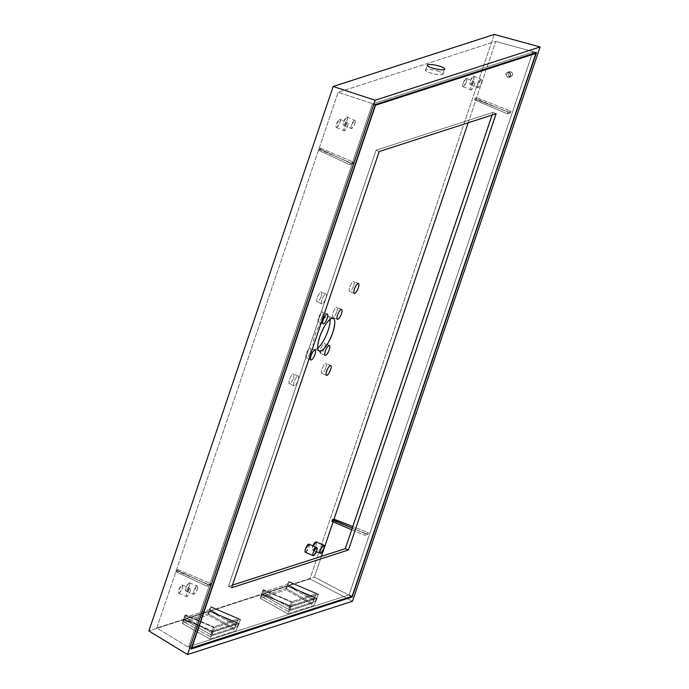 <?xml version="1.0" encoding="UTF-8"?>
<svg xmlns="http://www.w3.org/2000/svg" width="689" height="689" viewBox="0 0 689 689"><rect width="100%" height="100%" fill="white"/><g stroke="black" fill="none" stroke-linecap="round" stroke-linejoin="round"><path stroke-width="0.52" stroke-dasharray="3.44 2.58" d="M179.157 593.289C181.836 590.542 182.878 587.812 182.292 585.09C180.811 584.177 177.107 592.893 178.795 593.289L179.157 593.289C178.244 593.375 178.167 592.187 178.916 589.715L181.93 585.09C182.843 585.004 182.921 586.193 182.163 588.664L179.157 593.289M186.986 596.631L186.624 596.631C184.928 596.235 188.64 587.519 190.112 588.432C190.707 591.153 189.656 593.884 186.986 596.631L189.992 592.006C190.75 589.543 190.672 588.346 189.759 588.432L186.745 593.057C185.996 595.529 186.073 596.717 186.986 596.631M189.311 586.356L186.297 590.981C185.393 591.067 185.307 589.879 186.064 587.407L189.079 582.782C189.983 582.696 190.061 583.884 189.311 586.356M197.14 589.698C197.889 587.235 197.812 586.038 196.899 586.124L193.893 590.749C193.135 593.22 193.213 594.409 194.126 594.323L197.14 589.698M186.297 590.981C188.975 588.234 190.018 585.504 189.432 582.782C187.959 581.869 184.247 590.585 185.944 590.981L186.297 590.981M194.126 594.323L193.773 594.323C192.076 593.927 195.788 585.211 197.261 586.124C197.846 588.845 196.804 591.575 194.126 594.323M336.8 127.543C339.479 124.795 340.521 122.065 339.935 119.343C338.463 118.43 334.751 127.146 336.447 127.543L336.8 127.543C335.896 127.629 335.81 126.44 336.568 123.968L339.574 119.343C340.487 119.257 340.564 120.454 339.815 122.918L336.8 127.543M344.629 130.884L344.276 130.884C342.579 130.488 346.291 121.781 347.764 122.685C348.35 125.407 347.308 128.145 344.629 130.884L347.644 126.259C348.393 123.796 348.315 122.599 347.402 122.685L344.397 127.31C343.639 129.782 343.716 130.97 344.629 130.884M354.783 123.951C355.541 121.488 355.455 120.291 354.551 120.377L351.536 125.002C350.787 127.474 350.865 128.662 351.769 128.576L354.783 123.951M343.949 125.234C346.619 122.487 347.669 119.757 347.075 117.035C345.602 116.131 341.89 124.838 343.587 125.234L343.949 125.234C343.036 125.32 342.958 124.132 343.708 121.66L346.722 117.035C347.635 116.949 347.712 118.146 346.955 120.609L343.949 125.234M351.769 128.576L351.416 128.576C349.719 128.18 353.431 119.473 354.904 120.377C355.49 123.098 354.447 125.837 351.769 128.576M466.453 82.008L463.439 86.625C462.526 86.711 462.448 85.522 463.197 83.05L466.212 78.425C467.125 78.348 467.202 79.536 466.453 82.008M463.439 86.625C466.117 83.886 467.159 81.147 466.574 78.434C465.092 77.521 461.389 86.228 463.077 86.625L463.439 86.625M471.267 89.975L470.906 89.966C469.209 89.57 472.921 80.863 474.394 81.776C474.988 84.497 473.937 87.227 471.267 89.975L474.273 85.35C475.031 82.878 474.954 81.69 474.041 81.776L471.026 86.392C470.277 88.864 470.354 90.061 471.267 89.975M470.578 84.316C473.257 81.578 474.299 78.839 473.713 76.126C472.241 75.213 468.529 83.92 470.225 84.316L470.578 84.316C469.674 84.402 469.597 83.214 470.346 80.742L473.36 76.117C474.265 76.04 474.342 77.228 473.593 79.7L470.578 84.316M478.407 87.667L478.054 87.658C476.357 87.262 480.069 78.555 481.542 79.468C482.128 82.189 481.086 84.919 478.407 87.667L481.422 83.042C482.171 80.57 482.093 79.381 481.18 79.468L478.175 84.092C477.417 86.556 477.494 87.753 478.407 87.667M308.569 544.172C309.473 544.086 309.559 545.283 308.801 547.746L305.485 552.397M305.434 552.371L305.795 552.371C308.465 549.633 309.516 546.894 308.922 544.172M315.708 541.864C316.621 541.778 316.699 542.975 315.95 545.438L312.935 550.063C312.022 550.149 311.945 548.961 312.703 546.489L312.918 545.886C312.083 548.203 311.971 549.589 312.573 550.063L312.935 550.063C315.614 547.324 316.656 544.586 316.07 541.864M317.767 348.091A17.836 5.323 -66.9 0 1 314.554 349.099A17.836 5.323 -66.9 0 1 316.13 331.909A17.836 5.323 -66.9 0 1 327.714 316.173A17.836 5.323 -66.9 0 1 328.567 316.303A17.836 5.323 -66.9 0 1 330.057 319.317M336.757 311.721A5.348 1.593 -66.9 0 1 332.709 317.276A5.348 1.593 -66.9 0 1 333.338 311.729A5.348 1.593 -66.9 0 1 336.912 307.432A5.348 1.593 -66.9 0 1 336.757 311.721C337.662 308.758 337.567 307.328 336.473 307.432C335.19 308.095 333.984 309.947 332.865 312.978C331.96 315.941 332.055 317.371 333.14 317.276C334.423 316.604 335.629 314.761 336.757 311.721M324.545 347.799A5.348 1.593 -66.9 0 1 320.497 353.354A5.348 1.593 -66.9 0 1 320.101 351.235A5.348 1.593 -66.9 0 1 322.116 345.844A5.348 1.593 -66.9 0 1 324.7 343.51A5.348 1.593 -66.9 0 1 324.545 347.799C325.449 344.836 325.354 343.406 324.261 343.51C322.977 344.173 321.772 346.024 320.652 349.065L320.101 351.235L320.936 353.354C322.211 352.682 323.417 350.839 324.545 347.799L324.407 348.195M325.863 367.823A5.348 1.593 -66.9 0 1 321.815 373.369A5.348 1.593 -66.9 0 1 322.452 367.823A5.348 1.593 -66.9 0 1 326.018 363.534A5.348 1.593 -66.9 0 1 325.863 367.823C326.767 364.86 326.672 363.43 325.587 363.534C324.304 364.197 323.098 366.048 321.97 369.08C321.065 372.043 321.16 373.472 322.254 373.369C323.537 372.706 324.743 370.854 325.863 367.823M293.393 378.313A5.348 1.593 -66.9 0 1 289.346 383.868A5.348 1.593 -66.9 0 1 289.983 378.321A5.348 1.593 -66.9 0 1 293.548 374.024A5.348 1.593 -66.9 0 1 293.393 378.313C294.298 375.35 294.203 373.92 293.109 374.024C291.826 374.687 290.629 376.538 289.501 379.57C288.596 382.533 288.691 383.962 289.785 383.868C291.068 383.196 292.265 381.353 293.393 378.313M298.096 380.319A5.348 1.593 113.1 0 0 298.242 376.03A5.348 1.593 113.1 0 0 294.677 380.319A5.348 1.593 113.1 0 0 294.039 385.866A5.348 1.593 113.1 0 0 298.096 380.319C296.968 383.351 295.762 385.203 294.479 385.866C293.385 385.969 293.29 384.54 294.194 381.577C295.323 378.545 296.528 376.694 297.812 376.03C298.897 375.927 298.992 377.357 298.096 380.319M310.257 352.415A5.348 1.593 -66.9 0 1 306.209 357.97A5.348 1.593 -66.9 0 1 306.846 352.423A5.348 1.593 -66.9 0 1 310.412 348.126A5.348 1.593 -66.9 0 1 310.257 352.415C311.161 349.452 311.066 348.023 309.972 348.126C308.689 348.789 307.492 350.641 306.364 353.681C305.46 356.635 305.554 358.073 306.648 357.97C307.931 357.298 309.128 355.455 310.257 352.415M322.469 316.337A5.348 1.593 -66.9 0 1 318.421 321.892A5.348 1.593 -66.9 0 1 319.059 316.346A5.348 1.593 -66.9 0 1 322.624 312.048A5.348 1.593 -66.9 0 1 322.469 316.337C323.374 313.374 323.279 311.945 322.185 312.048C320.902 312.711 319.705 314.563 318.576 317.595C317.672 320.557 317.767 321.987 318.861 321.892C320.144 321.22 321.341 319.377 322.469 316.337M321.152 296.313A5.348 1.593 -66.9 0 1 317.104 301.868A5.348 1.593 -66.9 0 1 317.732 296.322A5.348 1.593 -66.9 0 1 321.307 292.024A5.348 1.593 -66.9 0 1 321.152 296.313C322.056 293.359 321.961 291.921 320.867 292.024C319.584 292.696 318.378 294.539 317.25 297.579C316.354 300.542 316.44 301.971 317.534 301.868C318.818 301.205 320.023 299.353 321.152 296.313M325.845 298.32A5.348 1.593 113.1 0 0 326 294.031A5.348 1.593 113.1 0 0 322.435 298.328A5.348 1.593 113.1 0 0 321.797 303.875A5.348 1.593 113.1 0 0 325.845 298.32C324.717 301.36 323.511 303.203 322.237 303.875C321.143 303.978 321.048 302.549 321.952 299.586C323.072 296.546 324.278 294.694 325.561 294.031C326.655 293.927 326.75 295.357 325.845 298.32M353.621 285.823A5.348 1.593 -66.9 0 1 349.573 291.378A5.348 1.593 -66.9 0 1 350.201 285.832A5.348 1.593 -66.9 0 1 353.776 281.534A5.348 1.593 -66.9 0 1 353.621 285.823C354.525 282.86 354.43 281.431 353.336 281.534C352.053 282.197 350.847 284.049 349.728 287.089C348.823 290.043 348.918 291.481 350.003 291.378C351.287 290.706 352.492 288.863 353.621 285.823M494.228 34.45L309.938 578.915L148.884 630.952L309.938 578.915L352.492 601.256L309.938 578.915L494.228 34.45M328.05 330.599C331.064 320.729 330.754 315.958 327.111 316.303C322.84 318.516 318.818 324.683 315.062 334.794C312.057 344.672 312.367 349.444 316.01 349.099C320.282 346.886 324.304 340.719 328.05 330.599M327.714 316.173L327.111 316.303M314.391 577.072L321.401 556.367L314.391 577.072L156.808 627.989L314.391 577.072L351.347 596.51L314.391 577.072M333.106 521.788L334.001 519.161L333.106 521.788M468.167 122.78L495.701 41.418L338.118 92.335L156.808 627.989L191.154 649.004L156.808 627.989L338.118 92.335L375.445 104.539L338.118 92.335L495.701 41.418L468.167 122.78M509.438 76.651L512.728 75.153L511.109 71.725L507.819 73.223L509.438 76.651C507.164 74.912 507.138 73.249 509.369 71.665C513.107 72.311 513.701 73.99 511.169 76.712L509.438 76.651M536.498 52.502L495.701 41.418L536.498 52.502M507.492 77.28L505.864 73.852L509.154 72.354L510.782 75.781L507.492 77.28L509.223 77.34C511.755 74.627 511.16 72.948 507.423 72.293C505.192 73.878 505.209 75.54 507.492 77.28M437.549 71.01C441.261 72.173 443.087 73.18 443.027 74.05C442.76 76.41 424.235 72.19 425.569 70.071C427.051 68.995 431.047 69.305 437.549 71.01C432.416 69.598 428.627 69.133 426.164 69.632C424.657 70.416 426.284 71.578 431.056 73.112C436.18 74.524 439.978 74.98 442.441 74.49C443.94 73.706 442.312 72.543 437.549 71.01M334.001 519.161L333.442 520.798L331.926 521.289L333.442 520.798L367.831 534.354L368.391 532.709L365.359 533.691L352.268 528.101L365.359 533.691L364.8 535.327L365.359 533.691L368.391 532.709L352.785 526.568L368.391 532.709L367.831 534.354L364.8 535.327L367.831 534.354L333.442 520.798L334.001 519.161M351.717 529.738L364.8 535.327L351.717 529.738M474.592 99.819L475.143 98.182L476.659 97.692L476.099 99.337L474.592 99.819L507.466 113.866L508.017 112.221L475.143 98.182L474.592 99.819L476.099 99.337L510.489 112.884L511.049 111.248L508.017 112.221L507.466 113.866L510.489 112.884L507.466 113.866L474.592 99.819M476.659 97.692L475.143 98.182L508.017 112.221L511.049 111.248L476.659 97.692L511.049 111.248L510.489 112.884L476.099 99.337L476.659 97.692M320.583 148.118L320.032 149.763L318.516 150.254L319.067 148.609L320.583 148.118L353.457 162.165L352.906 163.801L320.032 149.763L320.583 148.118L319.067 148.609L350.425 163.138L349.874 164.783L352.906 163.801L353.457 162.165L350.425 163.138L353.457 162.165L320.583 148.118M318.516 150.254L320.032 149.763L352.906 163.801L349.874 164.783L318.516 150.254L349.874 164.783L350.425 163.138L319.067 148.609L318.516 150.254M177.926 569.588L177.366 571.224L175.859 571.715L176.41 570.079L177.926 569.588L210.8 583.626L210.24 585.271L177.366 571.224L177.926 569.588L176.41 570.079L207.768 584.608L207.217 586.244L210.24 585.271L210.8 583.626L207.768 584.608L210.8 583.626L177.926 569.588M175.859 571.715L177.366 571.224L210.24 585.271L207.217 586.244L175.859 571.715L207.217 586.244L207.768 584.608L176.41 570.079L175.859 571.715M211.041 606.759L240.616 619.394L237.274 626.568L209.628 610.928L211.041 606.759L210.386 606.966L209.534 609.489L184.859 617.456L211.178 632.347L213.711 626.904L238.394 618.929L235.853 624.38L211.178 632.347L235.853 624.38L209.534 609.489L235.853 624.38L238.394 618.929L210.386 606.966L238.394 618.929L213.719 626.904L211.178 632.347L184.859 617.456L185.711 614.941L213.702 626.895L185.72 614.941L185.057 615.156L183.653 619.316L211.299 634.965L214.641 627.791L185.057 615.156L214.649 627.791L211.299 634.965L237.274 626.568L240.625 619.394L214.649 627.791L240.616 619.402L211.041 606.759L209.628 610.928L237.274 626.568L211.299 634.965L183.653 619.316L209.628 610.928L183.67 619.316L185.048 615.182L185.711 614.95L184.859 617.473L209.534 609.489L210.386 606.966L211.041 606.759M288.967 581.585L318.551 594.211L315.209 601.394L287.554 585.745L288.967 581.585L288.321 581.792L287.468 584.306L262.785 592.282L289.104 607.173L291.645 601.721L316.32 593.754L313.788 599.197L289.104 607.173L313.788 599.197L287.468 584.306L313.788 599.197L316.32 593.754L288.321 581.792L316.32 593.754L291.645 601.721L289.104 607.173L262.785 592.282L263.637 589.767L291.602 601.704L263.646 589.767L262.991 589.973L261.579 594.142L289.225 609.782L292.567 602.608L262.991 589.973L292.558 602.608L289.225 609.782L315.209 601.394L318.559 594.219L292.584 602.608L318.551 594.219L288.967 581.585L287.554 585.745L315.209 601.394L289.225 609.782L261.579 594.142L287.554 585.745L261.587 594.142L262.991 589.973L263.637 589.784L262.785 592.29L287.468 584.306L288.321 581.792L288.967 581.585M379.208 151.52L376.073 150.185L492.971 112.419L496.097 113.754L492.971 112.419L492.075 115.054L492.971 112.419L376.073 150.185L228.421 586.408L232.443 585.107L228.421 586.408L231.556 587.751L228.421 586.408L376.073 150.185L379.208 151.52M372.361 103.918L532.769 52.088L349.03 594.908L188.622 646.738L372.361 103.918L375.238 105.141L372.361 103.918L188.622 646.738L349.03 594.908L352.165 596.252L349.03 594.908L532.769 52.088L372.361 103.918M534.922 53.01L532.769 52.088L534.922 53.01M191.508 647.97L188.622 646.738L191.508 647.97M209.645 610.859L239.229 623.493L235.888 630.668L208.242 615.027L209.645 610.859L209 611.074L208.147 613.589L183.472 621.556L209.792 636.447L212.324 631.003L237.007 623.028L234.467 628.48L209.792 636.447L234.467 628.48L208.147 613.589L234.467 628.48L237.007 623.028L209 611.074L237.007 623.037L212.324 631.003L209.792 636.447L183.472 621.556L184.325 619.041L212.307 630.995L184.333 619.041L183.67 619.256L182.266 623.416L209.912 639.065L213.254 631.891L183.67 619.256L213.245 631.882L209.912 639.065L235.888 630.668L239.238 623.493L213.263 631.891L239.229 623.502L209.645 610.859L208.242 615.027L235.888 630.668L209.912 639.065L182.266 623.416L208.242 615.027L182.266 623.416L183.67 619.256L184.325 619.049L183.472 621.573L208.147 613.589L209 611.074L209.645 610.859M287.58 585.684L317.155 598.31L313.822 605.493L286.168 589.844L287.58 585.684L286.925 585.891L286.081 588.406L261.398 596.381L287.718 611.272L290.258 605.829L314.933 597.854L312.401 603.297L287.718 611.272L312.401 603.297L286.081 588.406L312.401 603.297L314.933 597.854L286.925 585.891L314.933 597.854L290.241 605.82L262.259 593.866L290.258 605.829L287.718 611.272L261.398 596.381L262.251 593.866L261.605 594.073L260.192 598.241L287.838 613.882L291.18 606.708L261.605 594.073L291.171 606.708L287.838 613.882L313.822 605.493L317.173 598.319L291.189 606.708L317.155 598.319L287.58 585.684L286.168 589.844L313.822 605.493L287.838 613.882L260.192 598.241L286.168 589.844L260.201 598.241L261.605 594.073L262.251 593.866L261.398 596.39L286.081 588.406L286.925 585.891L287.58 585.684M182.292 585.09L190.112 588.432M178.795 593.289L186.624 596.631M189.432 582.782L197.261 586.124M185.944 590.981L193.773 594.323M339.935 119.343L347.764 122.685M336.447 127.543L344.276 130.884M347.075 117.035L354.904 120.377M343.587 125.234L351.416 128.576M466.574 78.434L474.394 81.776M463.077 86.625L470.906 89.966M473.713 76.126L481.542 79.468M470.225 84.316L478.054 87.658M312.573 550.063L316.406 551.7M333.157 318.258L328.567 316.303M319.145 351.063L314.554 349.099M341.572 309.421L336.912 307.432M337.369 319.265L332.709 317.276M329.368 345.499L324.7 343.51M325.156 355.343L320.497 353.354M330.686 365.523L326.018 363.534M326.483 375.367L321.815 373.369M298.242 376.03L293.548 374.024M294.039 385.866L289.346 383.868M315.08 350.115L310.412 348.126M310.868 359.959L306.209 357.97M327.292 314.038L322.624 312.048M323.081 323.882L318.421 321.892M326 294.031L321.307 292.024M321.797 303.875L317.104 301.868M358.435 283.523L353.776 281.534M354.232 293.368L349.573 291.378M509.369 71.665L507.423 72.293M511.169 76.712L509.223 77.34M443.027 74.05L444.698 69.115M425.569 70.071L427.24 65.128"/><path stroke-width="1.03" d="M316.63 551.097C317.379 548.625 317.302 547.428 316.397 547.514L313.383 552.139C312.634 554.611 312.711 555.799 313.616 555.713L316.63 551.097M305.795 552.371C304.882 552.457 304.805 551.269 305.554 548.797L308.991 544.207M316.751 547.522L308.922 544.172C307.449 543.268 303.737 551.975 305.434 552.371L313.262 555.713C311.566 555.317 315.278 546.61 316.751 547.522C317.336 550.235 316.294 552.974 313.616 555.713L313.262 555.713M323.77 548.788C324.528 546.317 324.45 545.12 323.537 545.206L320.523 549.831C319.774 552.302 319.851 553.491 320.764 553.405L323.77 548.788M323.899 545.214C324.485 547.927 323.442 550.666 320.764 553.405L320.402 553.405C318.714 553.009 322.418 544.301 323.899 545.214L316.07 541.864C315.131 541.838 314.081 543.182 312.918 545.886M312.703 546.489L316.13 541.899M330.057 319.317A17.836 5.323 -66.9 0 1 328.05 330.599A17.836 5.323 -66.9 0 1 317.767 348.091M332.753 332.606A17.836 5.323 113.1 0 0 333.261 318.301A17.836 5.323 113.1 0 0 321.367 332.615A17.836 5.323 113.1 0 0 319.248 351.106A17.836 5.323 113.1 0 0 332.753 332.606C328.998 342.726 324.984 348.892 320.704 351.106C317.061 351.442 316.751 346.679 319.765 336.8C323.52 326.689 327.533 320.523 331.805 318.309C335.448 317.965 335.758 322.736 332.753 332.606M341.451 313.728A5.348 1.593 113.1 0 0 341.606 309.439A5.348 1.593 113.1 0 0 338.041 313.728A5.348 1.593 113.1 0 0 337.403 319.274A5.348 1.593 113.1 0 0 341.451 313.728C340.332 316.759 339.126 318.611 337.843 319.274C336.749 319.377 336.654 317.948 337.558 314.985C338.687 311.953 339.892 310.102 341.167 309.439C342.261 309.335 342.355 310.765 341.451 313.728M329.239 349.805A5.348 1.593 113.1 0 0 329.394 345.516A5.348 1.593 113.1 0 0 325.828 349.814A5.348 1.593 113.1 0 0 325.191 355.36A5.348 1.593 113.1 0 0 329.239 349.805C328.119 352.846 326.913 354.689 325.63 355.36C324.536 355.455 324.441 354.025 325.346 351.063C326.474 348.031 327.68 346.179 328.963 345.516C330.048 345.413 330.143 346.843 329.239 349.805M330.565 369.829A5.348 1.593 113.1 0 0 330.711 365.54A5.348 1.593 113.1 0 0 327.146 369.829A5.348 1.593 113.1 0 0 326.517 375.376A5.348 1.593 113.1 0 0 330.565 369.829C329.437 372.861 328.231 374.713 326.948 375.376C325.854 375.479 325.759 374.049 326.664 371.087C327.792 368.055 328.998 366.203 330.281 365.54C331.375 365.437 331.469 366.867 330.565 369.829M314.959 354.422A5.348 1.593 113.1 0 0 315.106 350.133A5.348 1.593 113.1 0 0 311.54 354.43A5.348 1.593 113.1 0 0 310.903 359.977A5.348 1.593 113.1 0 0 314.959 354.422C313.831 357.462 312.625 359.305 311.342 359.977C310.248 360.071 310.153 358.642 311.058 355.679C312.186 352.647 313.392 350.796 314.675 350.133C315.76 350.029 315.855 351.459 314.959 354.422M327.163 318.344A5.348 1.593 113.1 0 0 327.318 314.055A5.348 1.593 113.1 0 0 323.752 318.344A5.348 1.593 113.1 0 0 323.115 323.89A5.348 1.593 113.1 0 0 327.163 318.344C326.043 321.375 324.838 323.227 323.554 323.89C322.461 323.994 322.366 322.564 323.27 319.601C324.398 316.57 325.604 314.718 326.887 314.055C327.973 313.951 328.067 315.381 327.163 318.344M358.314 287.83A5.348 1.593 113.1 0 0 358.469 283.541A5.348 1.593 113.1 0 0 354.904 287.838A5.348 1.593 113.1 0 0 354.267 293.385A5.348 1.593 113.1 0 0 358.314 287.83C357.195 290.87 355.989 292.713 354.706 293.385C353.612 293.48 353.517 292.05 354.422 289.087C355.55 286.056 356.756 284.204 358.03 283.541C359.124 283.437 359.219 284.867 358.314 287.83M148.884 630.952L333.175 86.487L494.228 34.45L540.116 46.955L375.161 100.249L333.175 86.487L148.884 630.952L187.537 654.55L375.161 100.249L187.537 654.55L148.884 630.952M352.492 601.256L187.537 654.55L352.492 601.256L540.116 46.955L352.492 601.256M321.401 556.367L333.106 521.788L321.401 556.367M334.001 519.161L468.167 122.78L334.001 519.161L332.486 519.652L334.001 519.161L352.785 526.568L334.001 519.161M191.154 649.004L352.208 596.967L351.347 596.51L352.208 596.967L191.154 649.004L375.445 104.539L191.154 649.004M536.498 52.502L352.208 596.967L536.498 52.502L375.445 104.539L536.498 52.502M439.22 66.075C432.718 64.361 428.722 64.051 427.24 65.128C425.914 67.246 444.431 71.484 444.698 69.115C444.758 68.254 442.932 67.238 439.22 66.075C443.983 67.608 445.611 68.771 444.104 69.555C441.649 70.054 437.851 69.589 432.726 68.177C427.955 66.635 426.327 65.472 427.835 64.688C430.298 64.198 434.087 64.654 439.22 66.075M494.228 34.45L333.175 86.487L375.161 100.249L540.116 46.955L494.228 34.45M331.926 521.289L332.486 519.652L331.926 521.289L351.717 529.738L331.926 521.289M352.268 528.101L332.486 519.652L352.268 528.101M496.097 113.754L379.208 151.52L496.097 113.754L348.445 549.977L496.097 113.754M492.075 115.054L345.318 548.642L348.445 549.977L231.556 587.751L379.208 151.52L231.556 587.751L348.445 549.977L345.318 548.642L492.075 115.054M375.488 105.253L191.757 648.073L352.165 596.252L535.896 53.423L375.488 105.253L535.896 53.423L534.922 53.01L535.896 53.423L352.165 596.252L191.508 647.97L375.488 105.253M232.443 585.107L345.318 548.642L232.443 585.107M316.406 551.7L320.402 553.405"/></g></svg>
